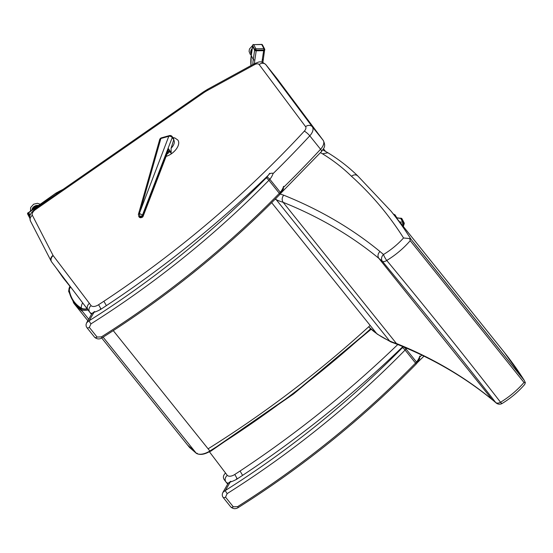 <?xml version="1.0" encoding="UTF-8"?>
<svg xmlns="http://www.w3.org/2000/svg" width="553" height="553" viewBox="0 0 553 553"><rect width="100%" height="100%" fill="white"/><g stroke="black" fill="none" stroke-linecap="round" stroke-linejoin="round"><path stroke-width="0.83" d="M167.082 153.879L167.808 153.54A2.585 0.657 63.7 0 0 167.393 153.063M167.946 151.633A2.585 0.933 -157.5 0 1 169.716 151.46L168.444 148.702L167.849 151.854M143.123 216.299A1.935 1.32 -159 0 0 142.923 215.2L139.37 213.444L139.916 216.126L140.877 216.907A1.935 0.954 -105.7 0 0 141.845 217.467A1.935 1.935 0 0 0 143.123 216.299L167.932 151.667M167.898 151.743A2.585 0.906 -153.7 0 1 169.619 151.729L169.812 151.598A12.277 7.106 141.6 0 1 169.619 151.729L169.412 151.909A12.27 7.12 -38.5 0 0 169.833 151.626L171.471 153.699A12.277 6.85 -38.1 0 0 177.838 140.04L177.852 140.054A12.277 6.85 -38.1 0 0 177.845 140.047A12.277 6.85 -38.1 0 1 176.4 148.909A12.277 6.85 -38.1 0 1 166.121 156.388M167.856 151.854A2.585 0.954 -149.3 0 1 169.412 151.909L167.808 153.54M171.471 153.699L170.193 151.169A0.643 0.359 141.7 0 1 169.833 151.626L170.193 151.169L168.444 148.702L142.923 215.2A1.935 0.988 -35.3 0 1 140.877 216.907L140.199 217.101L139.874 216.645A1.935 0.988 144.7 0 1 138.734 216.465L138.734 216.465A1.935 0.988 144.7 0 1 138.713 216.437M171.16 152.393L171.091 148.239L173.746 139.709L173.725 138.755L172.19 136.598A2.585 2.585 0 0 0 169.384 135.603L161.462 137.835A2.585 1.272 74.3 0 0 160.875 138.513A2.585 1.873 -164.1 0 0 159.672 139.619L159.672 139.619A2.585 1.873 -164.1 0 0 159.969 141.008M140.559 216.451A1.935 0.988 -35.3 0 0 142.598 214.751L172.225 137.559A2.585 1.763 -159 0 0 168.796 136.28L139.37 213.444L138.361 214.523M409.718 238.578L411.024 239.269L524.299 380.443L525.35 382.683L523.988 382.476A55.431 30.615 141.3 0 1 500.534 402.252C465.889 357.459 427.967 310.198 386.754 260.456A55.431 30.615 -38.7 0 0 410.208 240.679L409.718 238.578L403.545 237.977A50.282 27.774 141.3 0 1 383.519 254.491A5.171 4.286 129.9 0 0 382.406 261.313A5.171 2.419 -39.4 0 0 386.754 260.456A5.171 1.009 -121.2 0 1 383.519 254.491L379.952 251.504A1037.124 572.79 -38.7 0 0 283.682 195.174A133.114 73.514 141.3 0 1 280.253 194.013M320.484 152.663L322.53 153.817L327.901 152.752C338.885 159.492 348.832 167.206 357.756 175.902L391.019 211.149L504.295 352.323A974.891 538.415 141.3 0 1 524.299 380.443L504.295 352.323M358.047 176.227C356.18 174.389 353.982 174.402 351.466 176.262A969.72 535.56 141.3 0 1 403.545 237.977M525.35 382.683L524.7 384.453C518.237 391.911 510.73 398.243 502.165 403.448A5.171 1.009 -121.2 0 1 500.534 402.252A5.171 3.263 142.1 0 1 495.682 402.487A5.171 4.286 129.9 0 0 496.179 402.992L496.179 402.992A5.171 5.171 0 0 0 502.165 403.448M377.423 334.24L376.662 333.535A164.967 91.107 141.3 0 1 368.671 326.816M275.671 198.665L276.286 199.73A138.285 76.369 -38.7 0 0 283.143 202.322C281.691 200.055 281.871 197.677 283.682 195.174M398.056 344.623L396.418 343.489A138.285 76.369 141.3 0 1 389.561 340.904L390.847 341.906L398.056 344.623M496.179 402.992L492.122 399.508A1031.953 569.936 -38.7 0 0 396.418 343.489L283.143 202.322A1031.953 569.936 141.3 0 1 378.84 258.334C377.429 256.087 377.803 253.813 379.952 251.504M271.668 202.681L376.662 333.535A204.527 112.957 141.3 0 0 389.561 340.904L276.286 199.73A204.527 112.957 -38.7 0 1 275.138 199.211M523.988 382.476L410.208 240.679M414.957 244.253L520.843 376.22M69.996 286.143L69.263 289.606A9.111 5.032 -38.7 0 0 69.325 290.394C70.791 298.226 74.786 304.136 81.312 308.118A14.399 7.949 -38.7 0 0 87.139 308.74M82.66 302.844A7.756 6.332 120.6 0 0 81.312 308.118M100.3 309.072L100.632 309.41L100.833 308.768M269.719 173.276L268.226 175.342C269.352 173.628 270.977 172.951 273.099 173.303M283.551 186.326A13.694 7.562 141.3 0 1 280.288 192.285A2.585 0.747 -140.3 0 1 280.737 193.453L283.613 188.559M102.319 337.655L102.319 337.655A2.585 0.435 -122.2 0 1 101.406 336.888L97.093 337.067L89.344 327.404L90.955 323.864A551.839 304.772 -38.7 0 0 268.889 180.306A10.341 5.71 -38.7 0 0 269.836 179.262A2.585 0.747 -140.3 0 0 266.954 177.098A7.756 4.286 141.3 0 1 266.242 177.879A2.585 0.456 44.4 0 1 268.889 180.306L279.341 193.329A2.585 0.456 44.4 0 1 279.887 194.393C226.26 248.961 167.068 296.712 102.319 337.655C99.588 339.473 97.024 339.342 94.625 337.261A2.585 1.431 -38.7 0 0 97.093 337.067M266.242 177.879A549.253 303.348 141.3 0 1 89.137 320.768A2.585 0.435 57.8 0 0 90.955 323.864M266.954 177.098A11.108 6.138 141.3 0 0 268.226 175.342A622.913 344.028 -38.7 0 1 100.632 309.41A21.906 12.097 -38.7 0 1 94.024 312.307A2.585 1.272 -106.7 0 1 94.625 311.512L92.033 313.447L94.024 312.307L89.137 320.768L86.69 322.696L86.074 324.369L86.144 326.139L86.869 327.597L94.625 337.261M236.504 478.815L236.836 479.154L237.03 478.511M419.755 356.07A13.694 7.562 141.3 0 1 416.492 362.028A2.585 0.747 -140.3 0 1 416.941 363.197L419.817 358.303M238.516 507.398L238.516 507.398A2.585 0.435 -122.2 0 1 237.603 506.631L233.297 506.811L225.541 497.147L227.159 493.608A551.839 304.772 -38.7 0 0 405.093 350.049A10.341 5.71 -38.7 0 0 406.04 349.005A2.585 0.747 -140.3 0 0 403.151 346.835A7.756 4.286 141.3 0 1 402.446 347.623A2.585 0.456 44.4 0 1 405.093 350.049L415.545 363.072A2.585 0.456 44.4 0 1 416.091 364.137C362.464 418.697 303.272 466.455 238.516 507.398C235.785 509.216 233.221 509.085 230.829 507.004A2.585 1.431 -38.7 0 0 233.297 506.811M402.446 347.623A549.253 303.348 141.3 0 1 225.341 490.504A2.585 0.435 57.8 0 0 227.159 493.608M228.23 483.198L230.228 482.05L225.341 490.504L222.894 492.44L222.271 494.112L222.341 495.882L223.073 497.341A2.585 1.431 -38.7 0 0 225.541 497.147M402.854 346.607A622.913 344.028 -38.7 0 1 236.836 479.154A21.906 12.097 -38.7 0 1 230.228 482.05A2.585 1.272 -106.7 0 1 230.829 481.255L228.237 483.191L222.921 492.391M69.837 286.184L63.056 277.73A296.809 163.923 -38.7 0 0 67.3 282.659A5.171 4.306 -42.9 0 1 66.954 282.134M87.879 309.721L51.823 262.191A5.171 4.306 -37.2 0 1 51.768 262.108L89.738 312.203C88.342 309.97 88.784 307.765 91.058 305.588L89.365 303.314C87.056 305.456 86.6 307.641 87.996 309.874L89.593 312.003M276.555 77.994A10.341 5.71 141.3 0 1 276.624 78.077A10.341 5.71 141.3 0 1 276.694 78.167L323.139 140.275L312.348 126.831L265.903 64.722A10.341 5.71 -38.7 0 0 265.841 64.632C259.903 59.779 258.541 62.524 254.822 63.464L207.693 89.254L203.2 92.04L203.449 92.925A25.846 14.274 141.3 0 1 207.479 90.429L254.608 64.632A5.171 2.855 141.3 0 1 259.143 64.549L305.588 126.665A5.171 2.855 141.3 0 1 304.302 131.165A617.749 341.173 141.3 0 1 103.874 301.261L106.39 305.629M91.985 313.53A12.926 7.141 -38.7 0 1 89.738 312.203L91.494 314.387M224.083 479.458L225.942 481.946C224.546 479.714 224.981 477.509 227.262 475.331L225.562 473.057C223.253 475.2 222.804 477.384 224.2 479.617L225.79 481.746M228.189 483.274A12.926 7.141 -38.7 0 1 225.942 481.946L227.691 484.131M28.638 212.518L28.003 212.974L28.638 212.518L30.083 215.262L28.652 212.463L55.95 193.101L28.728 212.677M252.59 46.134A1.293 0.615 8.6 0 0 252.631 46.348L251.242 55.583A51.692 42.851 152.3 0 0 250.979 65.565M252.811 64.563A51.692 42.851 -27.7 0 1 253.26 59.427L254.65 50.185L252.631 46.348M261.984 62.226A42.65 35.351 -27.7 0 1 262.253 59.918L263.643 50.682L256.219 50.807L254.829 60.042A50.399 41.779 152.3 0 0 254.456 63.664M396.287 217.716L400.552 218.276A1.293 0.47 97.4 0 1 400.745 218.442L396.418 217.882M399.625 221.871L402.764 222.285L400.745 218.442M402.764 222.285A1.293 0.47 97.4 0 1 402.736 224.034L401.195 223.834M400.337 218.248A0.975 0.353 97.4 0 1 400.517 218.159A0.975 0.353 97.4 0 1 400.662 218.283L402.847 222.444A0.975 0.353 97.4 0 1 402.826 223.758L402.736 224.034M252.59 45.885A0.975 0.463 8.6 0 0 252.514 46.03A0.975 0.463 8.6 0 0 252.548 46.189L254.733 50.344A0.975 0.463 8.6 0 0 255.915 50.807L263.947 50.676A0.975 0.463 8.6 0 0 264.652 50.337A0.975 0.463 8.6 0 0 264.624 50.178M32.634 209.642A4.922 4.078 -27.7 0 1 37.549 206.151M32.067 210.036A4.922 4.078 -27.7 0 1 38.33 205.598M31.853 210.195A5.136 4.258 -27.7 0 1 38.544 205.446M251.442 53.779A4.922 4.078 -27.7 0 1 251.995 50.06M251.435 53.814L251.283 53.53A4.922 4.078 -27.7 0 1 252.189 48.816M251.394 54.097A5.136 4.258 -27.7 0 1 252.23 48.512M172.19 136.598A2.585 1.32 -35.3 0 1 172.225 137.559L173.746 139.709M173.677 139.923A9.069 5.067 141.9 0 1 171.091 148.239M161.462 137.835A2.585 2.585 0 0 0 159.672 139.619L138.374 214.467L139.052 216.914A1.935 0.988 -35.3 0 0 140.199 217.101A1.935 0.954 74.3 0 0 141.16 217.661L141.845 217.467M139.874 216.645L139.916 216.126M140.6 209.753L160.875 138.513L168.796 136.28A2.585 1.272 -105.7 0 1 169.384 135.603M411.024 239.269A974.891 538.415 -38.7 0 0 391.019 211.149M378.84 258.334L382.406 261.313C423.252 310.952 461.008 358.012 495.682 402.487L492.122 399.508L378.84 258.334M322.53 153.817A507.301 280.177 141.3 0 1 351.466 176.262M210.126 451.082L209.857 451.006A15.588 8.613 141.3 0 1 196.322 453.322L189.368 447.259M101.704 338.007L187.737 445.22L194.573 451.137L196.322 453.322L197.269 453.28M370.676 328.765C320.45 374.568 266.843 415.317 209.857 451.006L113.275 330.646M196.322 453.322L189.485 447.398L187.737 445.22M370.171 325.441C319.599 371.699 265.578 412.821 208.101 448.822M87.326 308.989A14.813 8.184 141.3 0 1 81.021 308.408L80.89 309.459A15.588 8.613 -38.7 0 0 88.051 309.943M68.62 291.272A0.774 0.622 -10.2 0 1 68.966 290.595A9.532 5.26 141.3 0 1 69.837 286.544M73.404 302.698L80.89 309.459L82.646 311.643L75.809 305.726L74.047 303.542M81.021 308.408C74.461 304.413 70.445 298.468 68.966 290.595M75.692 305.581L87.837 320.719M210.05 450.854A7.756 1.355 58 0 0 210.852 451.117L293.546 393.978L371.132 329.242M69.325 290.394A7.756 6.194 -10.2 0 1 70.597 286.938M194.573 451.137L103.114 337.157M88.708 319.205L82.646 311.643M259.143 64.549A5.171 4.306 143.2 0 1 265.903 64.722L276.694 78.167A5.171 4.306 -36.8 0 1 276.77 78.263L323.208 140.379A5.171 4.306 -36.8 0 0 323.139 140.275A10.341 5.71 141.3 0 1 320.56 149.269L309.777 135.824A622.913 344.028 -38.7 0 1 272.995 173.683A13.694 7.562 -38.7 0 1 269.836 179.262L280.288 192.285A10.341 5.71 141.3 0 1 279.341 193.329A551.839 304.772 141.3 0 1 101.406 336.888M86.876 327.597A2.585 1.431 -38.7 0 0 89.344 327.404M406.655 348.217A13.694 7.562 -38.7 0 1 406.04 349.005L416.492 362.028A10.341 5.71 141.3 0 1 415.545 363.072A551.839 304.772 141.3 0 1 237.603 506.631M68.157 283.717L67.3 282.659A5.171 2.855 -38.7 0 0 67.466 282.804M265.841 64.632L276.77 78.263A5.171 4.306 -36.8 0 1 276.839 78.36M283.032 187.861A622.913 344.028 141.3 0 0 320.56 149.269A5.171 1.127 42.8 0 1 321.583 151.474C323.533 148.086 326.408 146.98 323.208 140.379M304.302 131.165A5.171 1.127 -137.2 0 1 309.777 135.824A10.341 5.71 -38.7 0 0 312.348 126.831A5.171 4.306 143.2 0 0 305.588 126.665M103.874 301.261A617.749 341.173 141.3 0 1 98.593 304.717L101.075 309.127M254.822 63.464A5.171 1.32 61.3 0 0 254.608 64.632M207.693 89.254A5.171 1.32 61.3 0 0 207.479 90.429M203.2 92.04L35.053 208.847A5.171 0.532 55.2 0 0 35.302 209.732L203.449 92.925M35.053 208.847L30.899 213.361C30.484 216.043 28.687 213.907 30.47 221.041A5.171 4.286 -27.3 0 1 32.371 215.311A5.171 2.855 141.3 0 1 35.302 209.732M30.47 221.041L51.139 261.12A5.171 4.286 -27.3 0 1 53.04 255.389L32.371 215.311M51.139 261.12L51.768 262.108A5.171 4.306 -37.2 0 1 53.185 255.624A5.171 2.855 141.3 0 1 53.04 255.389M89.365 303.314L53.185 255.624M98.593 304.717A7.756 4.286 141.3 0 1 91.058 305.588M421.78 355.102A622.913 344.028 141.3 0 1 419.236 357.604M397.766 344.533A617.749 341.173 141.3 0 1 240.078 471.004L242.587 475.373M240.078 471.004A617.749 341.173 141.3 0 1 234.79 474.46L237.272 478.87M225.562 473.057L209.504 451.891M234.79 474.46A7.756 4.286 141.3 0 1 227.262 475.331M62.441 189.817A25.846 21.422 152.3 0 0 56.026 193.315L56.392 194.02M254.829 60.042A1.293 0.615 8.6 0 1 253.26 59.427L251.242 55.583A1.293 0.615 8.6 0 1 251.2 55.376A1.293 0.615 8.6 0 1 251.304 55.182M325.537 151.418L323.47 148.84L325.558 151.425M323.021 149.607L323.595 150.319M263.152 59.261A1.293 0.615 -171.4 0 1 263.193 59.475A1.293 0.615 -171.4 0 1 262.253 59.918M27.947 212.808A0.975 0.975 0 0 0 27.65 214.052A0.975 0.809 152.3 0 1 28.003 212.974L29.807 216.403M29.696 217.944L27.65 214.052A0.975 0.809 152.3 0 0 27.719 214.163M402.881 225.928L403.552 223.854L402.826 223.758M403.317 226.474L404.229 223.675A0.975 0.415 18 0 1 403.552 223.854A0.975 0.353 -82.6 0 0 403.572 222.534L402.847 222.444M401.976 218.76A0.975 0.975 0 0 0 401.243 218.248A0.975 0.353 -82.6 0 1 401.388 218.38A0.975 0.809 152.3 0 1 401.976 218.76L404.16 222.921A0.975 0.975 0 0 1 404.229 223.675A0.975 0.415 18 0 0 404.202 223.488A0.975 0.809 152.3 0 0 403.572 222.534L401.388 218.38L400.662 218.283M400.517 218.159L401.243 218.248A0.975 0.353 -82.6 0 0 401.07 218.338M262.468 44.904A0.975 0.975 0 0 0 261.597 44.385L253.709 44.648L255.894 48.802L263.926 48.664L261.735 44.51A0.975 0.809 152.3 0 1 262.468 44.904L264.659 49.058A0.975 0.809 152.3 0 1 264.728 49.493A0.975 0.463 -171.4 0 1 264.756 49.652A0.975 0.463 -171.4 0 1 264.051 49.991L256.018 50.129L255.915 50.807M261.458 44.517L253.709 44.648A0.975 0.809 152.3 0 0 252.652 45.505L254.836 49.659A0.975 0.809 152.3 0 1 255.894 48.802L256.018 50.129A0.975 0.463 -171.4 0 1 254.836 49.659L254.733 50.344M264.652 50.337L264.756 49.652A0.975 0.975 0 0 0 264.659 49.058A0.975 0.809 152.3 0 0 263.926 48.664L263.947 50.676M253.564 44.517A0.975 0.975 0 0 0 252.617 45.346A0.975 0.463 -171.4 0 0 252.652 45.505L252.548 46.189M252.514 46.03L252.617 45.346A0.975 0.463 -171.4 0 1 252.811 45.118M172.875 137.559L174.845 137.953L177.838 140.04M139.052 216.914A1.935 1.935 0 0 0 141.16 217.661M368.657 326.823L377.388 334.219M492.633 400.026C465.149 377.423 433.531 358.925 397.801 344.533M390.847 341.906L377.353 334.192M327.798 152.69L322.834 149.891M196.467 453.446C200.138 455.243 204.693 454.504 210.126 451.234L293.083 393.93L370.932 329M69.92 286.046L68.607 291.231L74.054 303.542M205.951 453.329L210.859 451.117M280.737 193.453L279.887 194.393M92.033 313.447L86.717 322.648M416.941 363.197L416.091 364.137M230.829 507.004L223.073 497.341M56.095 267.818L63.056 277.73M281.311 192.727L321.583 151.474M417.515 362.471L423.957 356.16M55.95 193.101L63.194 189.299M250.951 65.579L251.2 55.376L252.576 46.238M264.541 50.517L262.875 62.503M40.272 204.223L37.417 203.304L33.629 204.202L30.636 207.52L30.47 211.177M396.833 217.792L395.091 214.91L393.259 213.942M252.583 45.567L249.479 48.954L249.071 51.332L250.143 54.146L251.235 55.155"/></g></svg>
